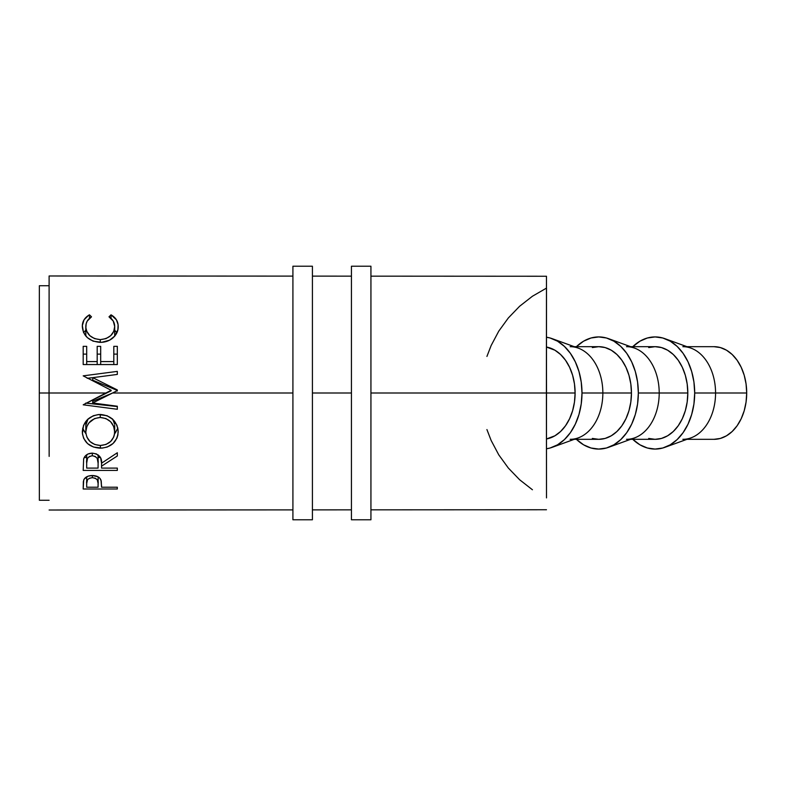 <?xml version="1.0" encoding="UTF-8"?>
<svg xmlns="http://www.w3.org/2000/svg" width="786" height="786" viewBox="0 0 786 786"><rect width="100%" height="100%" fill="white"/><g stroke="black" fill="none" stroke-linecap="round" stroke-linejoin="round"><path stroke-width="1.18" d="M546.467 366.777L546.506 393A46.325 32.717 90 0 1 546.467 395.171M664.917 447.322A56.071 39.605 90 0 1 632.769 439.325L639.932 444.807L647.359 448L655.092 449.071L662.814 448L670.252 444.807L677.1 439.62L683.093 432.654L688.025 424.155L691.68 414.458L693.94 403.935L694.696 393L693.94 382.065L691.68 371.542L688.025 361.845L683.093 353.346L677.1 346.38L670.252 341.193L662.814 338L655.092 336.929L647.359 338L639.932 341.193L632.769 346.675A56.071 39.605 90 0 1 664.917 338.678A56.071 39.605 90 0 1 694.696 393L715.565 393L694.696 393A56.071 39.605 90 0 1 664.917 447.322L690.963 437.871A46.325 32.717 -90 0 0 715.565 393L746.7 393A46.325 32.717 -90 0 0 713.983 346.675L720.369 347.569L726.5 350.202L732.159 354.486L737.121 360.243L741.188 367.268L744.214 375.276L746.071 383.961L746.7 393L746.071 402.039L744.214 410.724L741.188 418.732L737.121 425.757L732.159 431.514L726.5 435.798L720.369 438.431L713.983 439.325A46.325 32.717 -90 0 0 746.7 393L715.565 393A46.325 32.717 90 0 1 682.847 439.325M608.57 447.322A56.071 39.605 90 0 1 576.413 439.325L583.576 444.807L591.013 448L598.736 449.071L606.468 448L613.895 444.807L620.743 439.62L626.747 432.654L631.669 424.155L635.334 414.458L637.584 403.935L638.34 393L659.208 393L638.34 393A56.071 39.605 90 0 1 608.57 447.322L634.607 437.871A46.325 32.717 -90 0 0 659.208 393L687.809 393L687.18 402.039L685.323 410.724L682.297 418.732L678.23 425.757L673.268 431.514L667.609 435.798L661.478 438.431L655.092 439.325A46.325 32.717 -90 0 0 687.809 393L659.208 393A46.325 32.717 90 0 1 626.491 439.325M552.214 447.322A56.071 39.605 90 0 1 546.476 448.777L550.112 448L557.539 444.807L564.387 439.62L570.39 432.654L575.313 424.155L578.977 414.458L581.227 403.935L581.994 393L602.852 393L581.994 393A56.071 39.605 90 0 1 552.214 447.322L578.26 437.871A46.325 32.717 -90 0 0 602.852 393L631.453 393L630.824 402.039L628.967 410.724L625.941 418.732L621.873 425.757L616.912 431.514L611.262 435.798L605.122 438.431L598.736 439.325A46.325 32.717 -90 0 0 631.453 393L602.852 393A46.325 32.717 90 0 1 570.135 439.325M575.106 393L546.506 393L575.106 393A46.325 32.717 -90 0 0 546.476 347.039L554.906 350.202L560.565 354.486L565.517 360.243L569.585 367.268L572.611 375.276L574.478 383.961L575.106 393L574.478 402.039L572.611 410.724L569.585 418.732L565.517 425.757L560.565 431.514L554.906 435.798L546.476 438.961A46.325 32.717 -90 0 0 575.106 393M546.476 445.456L546.476 341.733M49.154 329.609L49.056 393L39.3 393L105.825 393L111.19 390.298L83.188 375.855L117.32 371.385L117.32 374.421L92.758 377.653L117.32 389.935L117.32 390.622L112.585 393L292.913 393L112.585 393L92.699 402.982L117.32 406.224L117.32 409.28L83.188 404.81L105.825 393L49.056 393L49.154 456.391M546.467 394.857L546.506 497.902L546.408 393L370.933 393L546.408 393L546.476 276.25L370.933 276.161M351.43 393L312.415 393L351.43 393L351.43 519.782L370.933 519.782L370.933 266.218L351.43 266.218L351.43 519.782L370.933 519.782L370.933 266.218L351.43 266.218L351.43 393M117.311 489L83.178 489.01L83.355 481.553L84.161 479.096L88.071 476.178L92.335 475.53L97.955 476.768L99.901 478.33L101.227 481.022L101.561 487.222L117.311 487.222L117.311 489L117.311 487.222L101.561 487.222L101.001 480.207C99.773 477.2 96.894 475.638 92.335 475.53C87.894 475.648 85.006 477.141 83.699 480.03L83.178 489.01L117.311 489L117.311 487.222L117.311 489M117.32 470.421L83.188 470.421L83.65 458.926L84.76 456.617L87.973 454.003L92.316 453.139L96.501 453.935L100.657 457.953L101.561 463.18L117.32 452.756L117.32 455.978L101.561 466.167L101.561 468.092L117.32 468.092L117.32 470.421L117.32 468.092L101.561 468.092L101.561 466.167L117.32 455.978L117.32 452.756L101.561 463.18C102.003 457.413 98.928 454.062 92.316 453.139C87.757 453.335 84.868 455.261 83.65 458.926L83.188 470.421L117.32 470.421L117.32 468.092L117.32 470.421M82.392 433.636L83.552 425.344L87.433 419.626L93.279 415.745L98.456 414.536L107.102 415.715L112.929 419.528L116.888 425.147L118.116 430.04L117.89 435.012L116.937 438.146L113.066 443.471L107.289 447.018L102.17 448.118L93.514 447.038L87.629 443.658L83.68 438.382L82.392 433.636M49.115 285.731L39.359 285.731L39.3 393L39.359 500.269L49.115 500.269M546.467 391.143L546.506 288.098L532.427 296.243L519.615 306.265L508.326 317.976L498.766 331.152L491.142 345.526L486.927 356.431M292.913 276.112L49.115 275.984L49.056 392.862M117.32 364.547L83.188 364.547L83.188 346.341L86.686 346.341L86.686 361.589L97.189 361.589L97.189 346.341L100.687 346.341L100.687 361.589L113.813 361.589L113.813 346.341L117.32 346.341L117.32 364.547L117.32 346.341L113.813 346.341L113.813 361.589L100.687 361.589L100.687 346.341L97.189 346.341L97.189 361.589L86.686 361.589L86.686 346.341L83.188 346.341L83.188 364.547L117.32 364.547M88.602 315.304L89.447 314.813L91.5 316.827L87.207 321.11L86.146 323.793L85.871 327.86L86.833 331.437L89.869 335.701L94.595 338.638L100.284 339.621L106.022 338.628L110.747 335.622L113.764 331.319L114.687 326.485L113.243 321.052L108.999 316.837L111.032 314.822L116.416 319.814L118.097 324.716L117.871 329.737L114.894 335.956L109.539 340.2L101.699 342.313L93.121 341.173L87.305 337.587L83.503 332.38L82.334 325.62L84.053 319.814L88.602 315.304M546.467 390.829A46.325 32.717 90 0 1 546.506 393L546.467 421.601M101.561 485.571L101.561 487.222L101.561 485.571M98.132 476.876L98.063 487.222L86.686 487.222L86.686 483.39C86.087 480.285 87.973 478.369 92.355 477.672C96.816 478.409 98.741 480.364 98.132 483.557L98.132 476.876L98.132 483.537L97.238 479.706L95.224 478.212L92.355 477.672L92.355 475.53L92.355 477.672L89.555 478.202L87.551 479.627L86.686 483.39L86.686 476.807L86.686 487.222L86.676 476.807L86.686 487.222L98.063 487.222L98.132 483.557M85.812 336.035L85.812 326.652C85.802 322.525 87.698 319.254 91.5 316.827L89.447 314.813C84.652 317.583 82.275 321.484 82.314 326.495C83.11 335.976 89.024 341.262 100.048 342.362C104.656 342.391 108.714 341.104 112.221 338.501C116.328 335.121 118.313 331.112 118.195 326.465C118.195 321.474 115.807 317.593 111.032 314.822L108.999 316.837C112.752 319.244 114.648 322.466 114.687 326.485C114.186 334.286 109.382 338.658 100.284 339.621C91.274 338.697 86.44 334.374 85.812 326.652L85.812 336.035M100.284 342.362L100.284 339.621L100.284 342.362M114.687 336.202L114.687 326.485L114.687 336.202M111.032 318.389L111.032 314.822L111.032 318.389M114.687 330.159L116.898 332.753L114.127 329.698M86.332 329.688L83.63 332.665L85.812 330.11M89.447 318.35L89.447 314.813L89.447 318.35M83.188 354.122L86.686 354.122L83.188 354.122M86.686 364.547L86.686 361.589L86.686 364.547M97.189 364.547L97.189 361.589L97.189 364.547M97.189 354.122L100.687 354.122L97.189 354.122M100.687 364.547L100.687 361.589L100.687 364.547M113.813 364.547L113.813 361.589L113.813 364.547M113.813 354.122L117.32 354.122L113.813 354.122M83.188 404.81L111.19 390.75L105.825 393L111.19 390.298L83.188 375.855L117.32 371.385L117.32 374.421L92.758 377.653L92.758 380.208L92.758 377.653L87.167 378.282L92.758 377.673L117.32 389.935L117.32 390.622L112.585 393L92.699 401.312L92.699 402.982L112.585 393L92.699 401.312L92.699 402.982L117.32 406.568L85.694 403.12L117.32 406.224L117.32 409.28L83.188 404.81M92.758 380.208L117.32 390.445L117.32 391.015L117.32 390.445L92.758 380.208M117.32 452.756L117.32 455.978L117.32 452.756M101.561 463.131L101.561 466.167L101.561 463.131M101.561 463.101L101.561 468.092L101.561 463.101M100.441 457.511L98.112 457.511L100.441 457.511M86.686 457.511L84.2 457.511L86.686 457.511M86.686 455.575L86.686 463.082C86.038 459.093 87.914 456.646 92.306 455.742C96.796 456.676 98.731 459.162 98.112 463.2L98.063 468.092L86.686 468.092L86.686 455.575M98.112 454.829L98.112 463.2L98.112 454.829L98.112 463.18L97.209 458.307L95.204 456.43L92.306 455.742L92.306 453.139L92.306 455.742L89.476 456.44L87.511 458.287L86.686 463.082L86.686 468.092L98.063 468.092L98.112 463.2M118.195 431.73C117.143 421.227 111.16 415.48 100.235 414.468C89.162 415.529 83.188 421.375 82.314 431.986C83.404 442.096 89.437 447.499 100.402 448.187C111.347 447.362 117.271 441.879 118.195 431.73M117.841 428.203L114.579 433.754M87.953 419.125L85.812 425.373L85.88 433.204L86.912 437.114L90.017 441.555L94.752 444.493L100.392 445.466L100.402 448.187L100.402 445.466C91.461 444.758 86.607 440.219 85.812 431.848C86.529 423.232 91.333 418.437 100.235 417.464C109.205 418.398 114.029 423.182 114.687 431.848C113.999 440.17 109.234 444.709 100.392 445.466L105.972 444.483L110.61 441.496L113.685 437.095L114.451 434.52L114.687 425.364L114.687 431.848L113.665 426.444L110.62 421.728L105.884 418.535L100.235 417.464L100.235 414.468L100.235 417.464L94.595 418.555L88.995 422.848L86.882 426.474L85.812 431.848L85.871 424.234L88.17 418.83M83.061 429.5L85.949 433.793L82.668 428.301M115.277 433.017L117.89 428.016M114.628 424.204L112.84 419.439M112.378 418.791L114.442 423.094M486.927 429.569L491.142 440.474L498.766 454.848L508.326 468.024L519.615 479.735L532.427 489.757M581.994 393L581.227 382.065L578.977 371.542L575.313 361.845L570.39 353.346L564.387 346.38L557.539 341.193L550.112 338L546.476 337.223A56.071 39.605 90 0 1 552.214 338.678A56.071 39.605 90 0 1 581.994 393M570.135 346.675A46.325 32.717 90 0 1 602.852 393A46.325 32.717 -90 0 0 578.26 348.129L552.214 338.678M631.453 393A46.325 32.717 -90 0 0 598.736 346.675L605.122 347.569L611.262 350.202L616.912 354.486L621.873 360.243L625.941 367.268L628.967 375.276L630.824 383.961L631.453 393M638.34 393L637.584 382.065L635.334 371.542L631.669 361.845L626.747 353.346L620.743 346.38L613.895 341.193L606.468 338L598.736 336.929L591.013 338L583.576 341.193L576.413 346.675A56.071 39.605 90 0 1 608.57 338.678A56.071 39.605 90 0 1 638.34 393M574.261 439.325L598.736 439.325L592.349 438.431M592.349 347.569L598.736 346.675L574.261 346.675M626.491 346.675A46.325 32.717 90 0 1 659.208 393A46.325 32.717 -90 0 0 634.607 348.129L608.57 338.678M687.809 393A46.325 32.717 -90 0 0 655.092 346.675L661.478 347.569L667.609 350.202L673.268 354.486L678.23 360.243L682.297 367.268L685.323 375.276L687.18 383.961L687.809 393M682.847 346.675A46.325 32.717 90 0 1 715.565 393A46.325 32.717 -90 0 0 690.963 348.129L664.917 338.678M630.618 439.325L655.092 439.325L648.705 438.431M648.705 347.569L655.092 346.675L630.618 346.675M292.913 519.782L312.415 519.782L312.415 266.218L292.913 266.218L292.913 519.782L292.913 266.218L312.415 266.218L312.415 519.782L292.913 519.782M686.974 439.325L713.983 439.325M49.115 510.016L292.913 509.888M312.415 509.878L351.43 509.849M370.933 509.839L546.476 509.75M351.43 276.151L312.415 276.122M686.974 346.675L713.983 346.675"/></g></svg>
